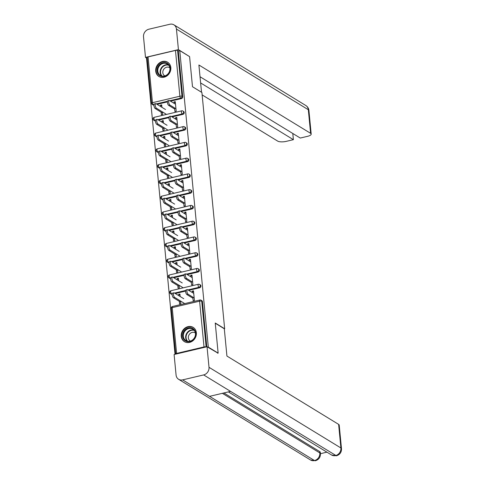 <?xml version="1.0" encoding="UTF-8"?>
<svg xmlns="http://www.w3.org/2000/svg" width="485" height="485" viewBox="0 0 485 485"><rect width="100%" height="100%" fill="white"/><g stroke="black" fill="none" stroke-linecap="round" stroke-linejoin="round"><path stroke-width="0.73" d="M155.715 71.125A8.36 7.287 -58.5 0 0 158.91 76.472A8.36 7.287 -58.5 0 0 167.107 75.763A8.36 7.287 -58.5 0 0 170.823 67.56A8.36 7.287 -58.5 0 0 167.634 62.207A8.36 7.287 -58.5 0 0 159.438 62.917A8.36 7.287 -58.5 0 0 155.715 71.125M181.251 336.299A8.36 7.287 -58.5 0 0 184.439 341.652A8.36 7.287 -58.5 0 0 192.642 340.943A8.36 7.287 -58.5 0 0 196.358 332.734A8.36 7.287 -58.5 0 0 193.169 327.387A8.36 7.287 -58.5 0 0 184.967 328.09A8.36 7.287 -58.5 0 0 181.251 336.299M147.21 58.291L146.543 58.449L175.03 354.286M148.058 56.909L152.466 102.693A1.607 0.515 -5.5 0 0 151.538 103.256L147.131 57.479A1.607 0.515 -5.5 0 1 148.058 56.909L175.467 50.44A1.607 0.515 -5.5 0 1 177.595 50.513L178.31 50.949L179.765 50.61L189.587 56.618L192.49 86.73L201.912 92.496L224.658 328.769L224.306 328.848M206.052 346.969A1.607 0.515 174.5 0 0 204.015 346.945L176.607 353.419A1.607 0.515 174.5 0 0 175.679 353.983A1.607 0.515 174.5 0 0 175.758 354.117M202.451 301.676L201.736 301.233A1.607 1.4 -58.5 0 0 201.123 300.209L201.839 300.645A1.607 1.4 121.5 0 1 202.451 301.676L206.798 346.793M224.658 328.769L215.237 323.004L218.141 353.122L217.656 353.232M218.141 353.122L208.314 347.114L207.835 347.224M179.765 50.61L208.314 347.114M193.594 291.958L192.224 291.121L193.485 290.824L194.406 300.421L193.151 300.718L192.8 297.099M180.602 301.052L180.85 303.622L179.589 303.919L179.341 301.349M180.165 296.505L179.923 294.019L178.662 294.316L180.032 295.159M192.224 291.121L192.363 292.552M178.662 294.316L178.795 295.668M155.455 120.838A1.607 1.4 121.5 0 1 154.533 120.68L153.818 120.238A1.607 1.4 -58.5 0 0 154.8 120.383L155.461 120.783M182.93 114.351L182.214 113.914A1.607 1.4 121.5 0 0 183.518 112.053A1.607 1.4 -58.5 0 0 182.906 111.029L183.621 111.465A1.607 1.4 121.5 0 1 182.93 114.351L172.042 116.921M168.919 117.661L158.577 120.098M178.31 50.949L182.718 96.727A1.607 1.4 121.5 0 1 181.414 98.588L170.526 101.159M167.404 101.892L157.061 104.336M153.939 105.069A1.607 1.4 121.5 0 1 153.017 104.912L152.302 104.475A1.607 1.4 -58.5 0 0 153.284 104.621L153.939 105.021M176.103 123.687L176.449 127.3L177.71 127.003L176.789 117.406L175.528 117.703L175.667 119.14M163.9 127.634L164.148 130.204L162.893 130.501L162.645 127.931M163.463 123.087L163.227 120.607L161.966 120.904L162.099 122.25M158.492 152.369A1.607 1.4 121.5 0 1 157.57 152.211L156.855 151.769A1.607 1.4 -58.5 0 0 157.837 151.914L158.492 152.314M185.967 145.882L185.252 145.445A1.607 1.4 121.5 0 0 186.555 143.584A1.607 1.4 -58.5 0 0 185.943 142.554L186.658 142.996A1.607 1.4 121.5 0 1 185.967 145.882L175.079 148.452M171.957 149.192L161.614 151.629M179.141 155.218L179.486 158.831L180.747 158.534L179.82 148.937L178.565 149.234L178.698 150.671M166.937 159.165L167.186 161.735L165.925 162.032L165.682 159.462M166.5 154.618L166.264 152.138L165.003 152.435L165.13 153.781M161.529 183.894A1.607 1.4 121.5 0 1 160.608 183.736L159.892 183.3A1.607 1.4 -58.5 0 0 160.874 183.445L161.529 183.845M189.004 177.413L188.283 176.976A1.607 1.4 121.5 0 0 189.593 175.115A1.607 1.4 -58.5 0 0 188.98 174.085L189.696 174.527A1.607 1.4 121.5 0 1 189.004 177.413L178.116 179.983M174.994 180.723L164.651 183.16M182.172 186.749L182.524 190.362L183.785 190.065L182.857 180.468L181.596 180.766L181.736 182.196M169.974 190.696L170.223 193.266L168.962 193.563L168.713 190.993M169.538 186.149L169.295 183.663L168.04 183.96L168.168 185.312M164.567 215.425A1.607 1.4 121.5 0 1 163.645 215.267L162.924 214.831A1.607 1.4 -58.5 0 0 163.912 214.976L164.567 215.376M192.036 208.944L191.32 208.501A1.607 1.4 121.5 0 0 192.63 206.646A1.607 1.4 -58.5 0 0 192.012 205.616L192.733 206.058A1.607 1.4 121.5 0 1 192.036 208.944L181.154 211.515M178.025 212.248L167.689 214.691M185.209 218.274L185.561 221.894L186.816 221.596L185.894 211.993L184.633 212.291L184.773 213.727M173.012 222.227L173.26 224.797L171.999 225.095L171.751 222.524M172.575 217.68L172.333 215.194L171.072 215.492L171.205 216.843M167.604 246.956A1.607 1.4 121.5 0 1 166.676 246.798L165.961 246.362A1.607 1.4 -58.5 0 0 166.949 246.501L167.604 246.907M195.073 240.475L194.358 240.033A1.607 1.4 121.5 0 0 195.661 238.177A1.607 1.4 -58.5 0 0 195.049 237.147L195.77 237.583A1.607 1.4 121.5 0 1 195.073 240.475L184.185 243.046M181.063 243.779L170.726 246.222M188.247 249.805L188.592 253.425L189.853 253.128L188.932 243.525L187.671 243.822L187.81 245.258M176.049 253.758L176.291 256.329L175.036 256.626L174.788 254.055M175.606 249.211L175.37 246.726L174.109 247.023L174.242 248.375M170.635 278.487A1.607 1.4 121.5 0 1 169.714 278.329L168.998 277.893A1.607 1.4 -58.5 0 0 169.98 278.032L170.641 278.438M198.11 272.006L197.395 271.564A1.607 1.4 121.5 0 0 198.698 269.708A1.607 1.4 -58.5 0 0 198.086 268.678L198.802 269.114A1.607 1.4 121.5 0 1 198.11 272.006L187.222 274.571M184.1 275.31L173.757 277.753M191.284 281.336L191.63 284.956L192.891 284.659L191.963 275.056L190.708 275.353L190.847 276.789M179.08 285.289L179.329 287.86L178.074 288.157L177.825 285.586M178.644 280.742L178.407 278.257L177.146 278.554L177.274 279.9M172.157 294.25A1.607 1.4 121.5 0 1 171.235 294.092L170.514 293.655A1.607 1.4 -58.5 0 0 171.502 293.801L172.157 294.201M199.626 287.769L198.911 287.332A1.607 1.4 121.5 0 0 200.22 285.471A1.607 1.4 -58.5 0 0 199.602 284.44L200.323 284.883A1.607 1.4 121.5 0 1 199.626 287.769L188.738 290.339M185.616 291.073L175.279 293.516M177.565 269.521L177.813 272.091L176.552 272.388L176.304 269.818M177.128 264.974L176.886 262.494L175.631 262.791L175.758 264.137M189.762 265.574L190.114 269.187L191.375 268.89L190.447 259.293L189.186 259.59L189.326 261.027M169.119 262.724A1.607 1.4 121.5 0 1 168.198 262.567L167.477 262.124A1.607 1.4 -58.5 0 0 168.465 262.27L169.119 262.67M196.595 256.238L195.873 255.801A1.607 1.4 121.5 0 0 197.183 253.94A1.607 1.4 -58.5 0 0 196.57 252.909L197.286 253.352A1.607 1.4 121.5 0 1 196.595 256.238L185.706 258.808M182.584 259.548L172.242 261.985M174.527 237.989L174.776 240.56L173.515 240.857L173.272 238.287M174.091 233.443L173.854 230.963L172.593 231.26L172.721 232.606M186.731 234.043L187.077 237.656L188.338 237.359L187.41 227.762L186.155 228.059L186.288 229.496M166.082 231.193A1.607 1.4 121.5 0 1 165.161 231.036L164.445 230.593A1.607 1.4 -58.5 0 0 165.427 230.739L166.082 231.139M193.557 224.707L192.836 224.27A1.607 1.4 121.5 0 0 194.145 222.409A1.607 1.4 -58.5 0 0 193.533 221.384L194.249 221.821A1.607 1.4 121.5 0 1 193.557 224.707L182.669 227.277M179.547 228.017L169.204 230.454M171.49 206.464L171.738 209.029L170.484 209.326L170.235 206.762M171.053 201.912L170.817 199.432L169.556 199.729L169.689 201.075M183.694 202.512L184.039 206.131L185.3 205.834L184.373 196.231L183.118 196.528L183.257 197.965M163.045 199.662A1.607 1.4 121.5 0 1 162.123 199.505L161.408 199.062A1.607 1.4 -58.5 0 0 162.39 199.208L163.051 199.608M190.52 193.175L189.805 192.739A1.607 1.4 121.5 0 0 191.108 190.878A1.607 1.4 -58.5 0 0 190.496 189.853L191.211 190.29A1.607 1.4 121.5 0 1 190.52 193.175L179.632 195.746M176.51 196.486L166.167 198.929M168.459 174.933L168.701 177.504L167.446 177.801L167.198 175.231M168.016 170.387L167.78 167.901L166.519 168.198L166.652 169.55M180.656 170.981L181.002 174.6L182.263 174.303L181.341 164.7L180.081 164.997L180.22 166.434M160.014 168.131A1.607 1.4 121.5 0 1 159.092 167.974L158.371 167.537A1.607 1.4 -58.5 0 0 159.359 167.677L160.014 168.083M187.483 161.65L186.767 161.208A1.607 1.4 121.5 0 0 188.071 159.353A1.607 1.4 -58.5 0 0 187.459 158.322L188.18 158.759A1.607 1.4 121.5 0 1 187.483 161.65L176.595 164.221M173.472 164.955L163.136 167.398M165.421 143.402L165.67 145.973L164.409 146.27L164.16 143.699M164.985 138.855L164.742 136.37L163.487 136.667L163.615 138.019M177.619 139.45L177.971 143.069L179.226 142.772L178.304 133.169L177.043 133.466L177.183 134.903M156.976 136.6A1.607 1.4 121.5 0 1 156.055 136.443L155.333 136.006A1.607 1.4 -58.5 0 0 156.322 136.152L156.976 136.552M184.452 130.119L183.73 129.677A1.607 1.4 121.5 0 0 185.04 127.822A1.607 1.4 -58.5 0 0 184.421 126.791L185.143 127.228A1.607 1.4 121.5 0 1 184.452 130.119L173.563 132.69M170.441 133.423L160.098 135.867M162.384 111.871L162.633 114.442L161.372 114.739L161.123 112.168M161.948 107.324L161.705 104.839L160.45 105.136L160.577 106.488M174.582 107.919L174.933 111.538L176.194 111.241L175.267 101.638L174.006 101.935L174.145 103.372M190.708 275.353L192.072 276.189M177.146 278.554L178.516 279.39M189.186 259.59L190.556 260.427M175.631 262.791L176.995 263.628M187.671 243.822L189.041 244.658M174.109 247.023L175.479 247.859M186.155 228.059L187.519 228.896M172.593 231.26L173.963 232.097M184.633 212.291L186.004 213.127M171.072 215.492L172.442 216.328M183.118 196.528L184.482 197.365M169.556 199.729L170.926 200.566M181.596 180.766L182.966 181.602M168.04 183.96L169.404 184.803M180.081 164.997L181.451 165.834M166.519 168.198L167.889 169.035M178.565 149.234L179.929 150.071M165.003 152.435L166.373 153.272M177.043 133.466L178.413 134.303M163.487 136.667L164.851 137.504M175.528 117.703L176.898 118.54M161.966 120.904L163.336 121.741M174.006 101.935L175.376 102.772M160.45 105.136L161.814 105.972M193.733 293.389L187.689 289.697A2.413 0.897 76.7 0 0 187.356 289.624A2.413 0.897 76.7 0 0 186.955 291.758A2.413 0.897 76.7 0 0 188.125 294.243L186.87 294.54A2.413 0.897 -103.3 0 1 185.694 292.055A2.413 0.897 -103.3 0 1 186.094 289.921L187.356 289.624M192.909 298.239L186.87 294.54M194.17 297.942L188.125 294.243M174.667 297.42L173.406 297.717A2.413 0.897 -103.3 0 1 172.23 295.238A2.413 0.897 -103.3 0 1 172.63 293.098L173.891 292.801A2.413 0.897 76.7 0 0 173.491 294.941A2.413 0.897 76.7 0 0 174.667 297.42L184.197 303.252M183.76 298.705L174.224 292.873A2.413 0.897 76.7 0 0 173.891 292.801M173.406 297.717L180.711 302.185M195.152 336.814A7.233 6.305 121.5 0 1 186.464 341.416A7.233 6.305 121.5 0 1 183.172 332.661A7.233 6.305 121.5 0 1 191.866 328.06A7.233 6.305 121.5 0 1 195.152 336.814M183.839 332.952A6.699 5.838 -58.5 0 0 185.894 340.591A6.699 5.838 -58.5 0 0 194.934 336.796A6.699 5.838 -58.5 0 0 192.885 329.157A6.699 5.838 -58.5 0 0 183.839 332.952M195.376 332.959A4.771 4.159 -58.5 0 0 195.152 332.807A4.771 4.159 -58.5 0 0 188.713 335.511A4.771 4.159 -58.5 0 0 190.175 340.949A4.771 4.159 -58.5 0 0 190.411 341.076M193.994 327.987A8.306 7.239 -58.5 0 0 193.497 327.654A8.306 7.239 -58.5 0 0 182.287 332.358A8.306 7.239 -58.5 0 0 184.827 341.822A8.306 7.239 -58.5 0 0 185.355 342.113M168.962 64.814A7.233 6.305 121.5 0 1 167.47 74.696A7.233 6.305 121.5 0 1 158.298 74.308A7.233 6.305 121.5 0 1 159.789 64.426A7.233 6.305 121.5 0 1 168.962 64.814M158.916 74.096A6.699 5.838 -58.5 0 0 160.359 75.411A6.699 5.838 -58.5 0 0 168.18 73.653A6.699 5.838 -58.5 0 0 168.792 65.299A6.699 5.838 -58.5 0 0 167.349 63.984A6.699 5.838 -58.5 0 0 159.529 65.742A6.699 5.838 -58.5 0 0 158.916 74.096M169.841 67.779A4.771 4.159 -58.5 0 0 169.617 67.633A4.771 4.159 -58.5 0 0 164.045 68.882A4.771 4.159 -58.5 0 0 163.615 74.829A4.771 4.159 -58.5 0 0 164.639 75.769A4.771 4.159 -58.5 0 0 164.876 75.902M168.459 62.807A8.306 7.239 -58.5 0 0 167.962 62.474A8.306 7.239 -58.5 0 0 158.262 64.657A8.306 7.239 -58.5 0 0 157.504 75.011A8.306 7.239 -58.5 0 0 159.298 76.648A8.306 7.239 -58.5 0 0 159.82 76.933M215.261 323.234L224.3 328.763L226.925 356.051L338.627 424.375A6.432 2.061 -5.5 0 1 339.215 425.133L341.488 448.728A6.432 2.061 -5.5 0 0 340.9 447.97L338.627 424.375M182.639 379.882L209.55 396.348L230.569 391.383L203.651 374.923L182.639 379.882A6.59 5.741 -58.5 0 1 178.595 379.288A6.59 5.741 -58.5 0 1 176.079 375.075L174.103 354.511L207.034 346.733L217.995 353.153M203.651 374.923A6.59 5.741 -58.5 0 0 209.011 367.303L207.034 346.733M222.36 393.323L319.833 452.941L320.421 453.699L326.92 452.159M223.876 392.965L319.7 451.577A6.432 2.061 -5.5 0 1 320.288 452.335L320.421 453.699C320.506 457.276 318.839 459.628 315.42 460.75L310.485 459.962A6.59 5.741 -58.5 0 0 314.522 460.556L315.414 460.75M230.569 391.383L336.432 455.791L331.552 454.991A6.59 5.741 -58.5 0 0 335.541 455.591A6.59 5.741 -58.5 0 0 340.9 447.97L209.011 367.303M201.524 92.259L198.905 65.002L310.6 133.326L308.327 109.731L176.443 29.058L178.425 49.622L189.429 56.521M202.142 94.902L277.669 141.099A6.432 2.061 174.5 0 0 286.174 141.377L293.389 139.674L200.626 82.935M176.443 29.058A6.59 5.741 -58.5 0 0 173.927 24.844A6.59 5.741 -58.5 0 0 169.889 24.25L148.871 29.209A6.59 5.741 -58.5 0 0 143.511 36.83L145.494 57.4L178.425 49.622M200.032 76.739L300.263 138.049L307.484 136.346A6.432 2.061 174.5 0 0 311.194 134.084A6.432 2.061 174.5 0 0 310.6 133.326M292.794 133.478L293.389 139.674M145.494 57.4L147.022 58.333M192.212 277.626L186.173 273.928A2.413 0.897 76.7 0 0 185.834 273.855A2.413 0.897 76.7 0 0 185.434 275.995A2.413 0.897 76.7 0 0 186.61 278.481L185.349 278.778A2.413 0.897 -103.3 0 1 184.179 276.292A2.413 0.897 -103.3 0 1 184.579 274.152L185.834 273.855M191.393 282.47L185.349 278.778M192.648 282.173L186.61 278.481M190.696 261.864L184.652 258.165A2.413 0.897 76.7 0 0 184.318 258.093A2.413 0.897 76.7 0 0 183.918 260.233A2.413 0.897 76.7 0 0 185.094 262.712L183.833 263.009A2.413 0.897 -103.3 0 1 182.657 260.53A2.413 0.897 -103.3 0 1 183.057 258.39L184.318 258.093M189.871 266.708L183.833 263.009M191.132 266.41L185.094 262.712M189.174 246.095L183.136 242.403A2.413 0.897 76.7 0 0 182.803 242.33A2.413 0.897 76.7 0 0 182.402 244.464A2.413 0.897 76.7 0 0 183.572 246.95L182.318 247.247A2.413 0.897 -103.3 0 1 181.141 244.761A2.413 0.897 -103.3 0 1 181.542 242.627L182.803 242.33M188.356 250.939L182.318 247.247M189.617 250.642L183.572 246.95M187.659 230.333L181.62 226.634A2.413 0.897 76.7 0 0 181.281 226.562A2.413 0.897 76.7 0 0 180.881 228.702A2.413 0.897 76.7 0 0 182.057 231.181L180.796 231.478A2.413 0.897 -103.3 0 1 179.62 228.999A2.413 0.897 -103.3 0 1 180.026 226.859L181.281 226.562M186.84 235.177L180.796 231.478M188.095 234.879L182.057 231.181M186.143 214.564L180.099 210.872A2.413 0.897 76.7 0 0 179.765 210.799A2.413 0.897 76.7 0 0 179.365 212.933A2.413 0.897 76.7 0 0 180.535 215.419L179.28 215.716A2.413 0.897 -103.3 0 1 178.104 213.23A2.413 0.897 -103.3 0 1 178.504 211.096L179.765 210.799M185.319 219.408L179.28 215.716M186.579 219.111L180.535 215.419M173.145 281.658L171.89 281.955A2.413 0.897 -103.3 0 1 170.714 279.469A2.413 0.897 -103.3 0 1 171.114 277.335L172.375 277.038A2.413 0.897 76.7 0 0 171.975 279.172A2.413 0.897 76.7 0 0 173.145 281.658L182.681 287.49M182.239 282.937L172.708 277.111A2.413 0.897 76.7 0 0 172.375 277.038M171.89 281.955L179.189 286.423M171.629 265.889L170.368 266.186A2.413 0.897 -103.3 0 1 169.192 263.707A2.413 0.897 -103.3 0 1 169.598 261.567L170.853 261.269A2.413 0.897 76.7 0 0 170.453 263.41A2.413 0.897 76.7 0 0 171.629 265.889L181.16 271.721M180.723 267.174L171.193 261.342A2.413 0.897 76.7 0 0 170.853 261.269M170.368 266.186L177.674 270.654M170.108 250.127L168.853 250.424A2.413 0.897 -103.3 0 1 167.677 247.938A2.413 0.897 -103.3 0 1 168.077 245.804L169.338 245.507A2.413 0.897 76.7 0 0 168.938 247.641A2.413 0.897 76.7 0 0 170.108 250.127L179.644 255.959M179.208 251.412L169.671 245.58A2.413 0.897 76.7 0 0 169.338 245.507M168.853 250.424L176.158 254.892M168.592 234.358L167.331 234.655A2.413 0.897 -103.3 0 1 166.161 232.176A2.413 0.897 -103.3 0 1 166.561 230.035L167.822 229.738A2.413 0.897 76.7 0 0 167.416 231.879A2.413 0.897 76.7 0 0 168.592 234.358L178.122 240.19M177.686 235.643L168.156 229.811A2.413 0.897 76.7 0 0 167.822 229.738M167.331 234.655L174.636 239.123M167.076 218.596L165.815 218.893A2.413 0.897 -103.3 0 1 164.639 216.413A2.413 0.897 -103.3 0 1 165.046 214.273L166.3 213.976A2.413 0.897 76.7 0 0 165.9 216.116A2.413 0.897 76.7 0 0 167.076 218.596L176.607 224.428M176.17 219.881L166.634 214.049A2.413 0.897 76.7 0 0 166.3 213.976M165.815 218.893L173.121 223.361M184.621 198.802L178.583 195.103A2.413 0.897 76.7 0 0 178.25 195.031A2.413 0.897 76.7 0 0 177.843 197.171A2.413 0.897 76.7 0 0 179.02 199.65L177.759 199.947A2.413 0.897 -103.3 0 1 176.588 197.468A2.413 0.897 -103.3 0 1 176.989 195.328L178.25 195.031M183.803 203.645L177.759 199.947M185.064 203.348L179.02 199.65M165.555 202.833L164.3 203.13A2.413 0.897 -103.3 0 1 163.124 200.644A2.413 0.897 -103.3 0 1 163.524 198.504L164.785 198.207A2.413 0.897 76.7 0 0 164.385 200.347A2.413 0.897 76.7 0 0 165.555 202.833L175.091 208.659M174.648 204.112L165.118 198.286A2.413 0.897 76.7 0 0 164.785 198.207M164.3 203.13L171.599 207.598M183.106 183.033L177.061 179.341A2.413 0.897 76.7 0 0 176.728 179.268A2.413 0.897 76.7 0 0 176.328 181.402A2.413 0.897 76.7 0 0 177.504 183.888L176.243 184.185A2.413 0.897 -103.3 0 1 175.067 181.705A2.413 0.897 -103.3 0 1 175.467 179.565L176.728 179.268M182.281 187.883L176.243 184.185M183.542 187.586L177.504 183.888M164.039 187.064L162.778 187.362A2.413 0.897 -103.3 0 1 161.608 184.882A2.413 0.897 -103.3 0 1 162.008 182.742L163.263 182.445A2.413 0.897 76.7 0 0 162.863 184.585A2.413 0.897 76.7 0 0 164.039 187.064L173.569 192.897M173.133 188.35L163.603 182.518A2.413 0.897 76.7 0 0 163.263 182.445M162.778 187.362L170.083 191.83M181.59 167.27L175.546 163.572A2.413 0.897 76.7 0 0 175.212 163.5A2.413 0.897 76.7 0 0 174.812 165.64A2.413 0.897 76.7 0 0 175.982 168.125L174.727 168.422A2.413 0.897 -103.3 0 1 173.551 165.937A2.413 0.897 -103.3 0 1 173.951 163.797L175.212 163.5M180.766 172.114L174.727 168.422M182.027 171.817L175.982 168.125M162.523 171.302L161.262 171.599A2.413 0.897 -103.3 0 1 160.086 169.113A2.413 0.897 -103.3 0 1 160.487 166.979L161.748 166.682A2.413 0.897 76.7 0 0 161.347 168.816A2.413 0.897 76.7 0 0 162.523 171.302L172.054 177.134M171.617 172.581L162.081 166.755A2.413 0.897 76.7 0 0 161.748 166.682M161.262 171.599L168.568 176.067M180.068 151.508L174.03 147.81A2.413 0.897 76.7 0 0 173.691 147.737A2.413 0.897 76.7 0 0 173.29 149.877A2.413 0.897 76.7 0 0 174.467 152.357L173.206 152.654A2.413 0.897 -103.3 0 1 172.029 150.174A2.413 0.897 -103.3 0 1 172.436 148.034L173.691 147.737M179.25 156.352L173.206 152.654M180.505 156.055L174.467 152.357M161.002 155.533L159.741 155.831A2.413 0.897 -103.3 0 1 158.571 153.351A2.413 0.897 -103.3 0 1 158.971 151.211L160.232 150.914A2.413 0.897 76.7 0 0 159.826 153.054A2.413 0.897 76.7 0 0 161.002 155.533L170.538 161.366M170.096 156.819L160.565 150.987A2.413 0.897 76.7 0 0 160.232 150.914M159.741 155.831L167.046 160.299M178.553 135.739L172.508 132.047A2.413 0.897 76.7 0 0 172.175 131.975A2.413 0.897 76.7 0 0 171.775 134.109A2.413 0.897 76.7 0 0 172.945 136.594L171.69 136.891A2.413 0.897 -103.3 0 1 170.514 134.406A2.413 0.897 -103.3 0 1 170.914 132.272L172.175 131.975M177.728 140.583L171.69 136.891M178.989 140.286L172.945 136.594M159.486 139.771L158.225 140.068A2.413 0.897 -103.3 0 1 157.049 137.582A2.413 0.897 -103.3 0 1 157.455 135.448L158.71 135.151A2.413 0.897 76.7 0 0 158.31 137.285A2.413 0.897 76.7 0 0 159.486 139.771L169.016 145.603M168.58 141.056L159.05 135.224A2.413 0.897 76.7 0 0 158.71 135.151M158.225 140.068L165.53 144.536M177.031 119.977L170.993 116.279A2.413 0.897 76.7 0 0 170.659 116.206A2.413 0.897 76.7 0 0 170.253 118.346A2.413 0.897 76.7 0 0 171.429 120.826L170.168 121.123A2.413 0.897 -103.3 0 1 168.998 118.643A2.413 0.897 -103.3 0 1 169.398 116.503L170.659 116.206M176.213 124.821L170.168 121.123M177.474 124.524L171.429 120.826M157.964 124.002L156.71 124.305A2.413 0.897 -103.3 0 1 155.533 121.82A2.413 0.897 -103.3 0 1 155.934 119.68L157.195 119.383A2.413 0.897 76.7 0 0 156.794 121.523A2.413 0.897 76.7 0 0 157.964 124.002L167.501 129.834M167.058 125.288L157.528 119.455A2.413 0.897 76.7 0 0 157.195 119.383M156.71 124.305L164.015 128.767M175.515 104.208L169.471 100.516A2.413 0.897 76.7 0 0 169.138 100.444A2.413 0.897 76.7 0 0 168.738 102.577A2.413 0.897 76.7 0 0 169.914 105.063L168.653 105.36A2.413 0.897 -103.3 0 1 167.477 102.875A2.413 0.897 -103.3 0 1 167.877 100.741L169.138 100.444M174.691 109.052L168.653 105.36M175.952 108.755L169.914 105.063M156.449 108.24L155.188 108.537A2.413 0.897 -103.3 0 1 154.018 106.057A2.413 0.897 -103.3 0 1 154.418 103.917L155.673 103.62A2.413 0.897 76.7 0 0 155.273 105.76A2.413 0.897 76.7 0 0 156.449 108.24L165.979 114.072M165.543 109.525L156.012 103.693A2.413 0.897 76.7 0 0 155.673 103.62M155.188 108.537L162.493 113.005M204.015 346.945L199.608 301.167L172.199 307.635L176.607 353.419M201.123 300.209A1.607 1.607 0 0 0 199.911 300.015A1.607 0.594 -103.3 0 0 199.608 301.167A1.607 0.515 174.5 0 1 201.736 301.233L206.137 346.945M199.911 300.015L172.502 306.484A1.607 0.594 -103.3 0 0 172.199 307.635A1.607 0.515 174.5 0 0 171.272 308.205L175.679 353.983M154.018 104.445L153.284 104.621A1.607 0.594 76.7 0 1 152.466 102.693L179.874 96.224L175.467 50.44M177.595 50.513L182.002 96.291L182.718 96.727M181.414 98.588L180.693 98.146A1.607 0.594 76.7 0 1 179.874 96.224A1.607 0.515 -5.5 0 1 182.002 96.291A1.607 1.4 121.5 0 1 180.693 98.146L169.805 100.716M199.602 284.44A1.607 1.607 0 0 0 198.395 284.246A1.607 0.594 -103.3 0 0 198.092 285.404A1.607 0.594 76.7 0 0 198.911 287.332L188.022 289.897M185.7 290.448L174.558 293.079M172.236 293.625L171.502 293.801A1.607 0.594 76.7 0 1 170.684 291.873A1.607 0.594 -103.3 0 1 170.987 290.721A1.607 1.607 0 0 0 170.514 293.655M198.086 268.678A1.607 1.607 0 0 0 196.88 268.484A1.607 0.594 -103.3 0 0 196.577 269.636A1.607 0.594 76.7 0 0 197.395 271.564L186.507 274.134M184.179 274.686L173.042 277.311M170.72 277.863L169.98 278.032A1.607 0.594 76.7 0 1 169.162 276.104A1.607 0.594 -103.3 0 1 169.465 274.953A1.607 1.607 0 0 0 168.998 277.893M196.57 252.909A1.607 1.607 0 0 0 195.358 252.721A1.607 0.594 -103.3 0 0 195.055 253.873A1.607 0.594 76.7 0 0 195.873 255.801L184.985 258.372M182.663 258.917L171.526 261.548M169.198 262.094L168.465 262.27A1.607 0.594 76.7 0 1 167.646 260.342A1.607 0.594 -103.3 0 1 167.949 259.19A1.607 1.607 0 0 0 167.477 262.124M195.049 237.147A1.607 1.607 0 0 0 193.842 236.953A1.607 0.594 -103.3 0 0 193.539 238.105A1.607 0.594 76.7 0 0 194.358 240.033L183.469 242.603M181.147 243.155L170.005 245.78M167.683 246.331L166.949 246.501A1.607 0.594 76.7 0 1 166.125 244.579A1.607 0.594 -103.3 0 1 166.434 243.421A1.607 1.607 0 0 0 165.961 246.362M193.533 221.384A1.607 1.607 0 0 0 192.321 221.19A1.607 0.594 -103.3 0 0 192.018 222.342A1.607 0.594 76.7 0 0 192.836 224.27L181.954 226.841M179.626 227.386L168.489 230.017M166.167 230.563L165.427 230.739A1.607 0.594 76.7 0 1 164.609 228.811A1.607 0.594 -103.3 0 1 164.912 227.659A1.607 1.607 0 0 0 164.445 230.593M192.012 205.616A1.607 1.607 0 0 0 190.805 205.422A1.607 0.594 -103.3 0 0 190.502 206.58A1.607 0.594 76.7 0 0 191.32 208.501L180.432 211.072M178.11 211.624L166.967 214.255M164.645 214.8L163.912 214.976A1.607 0.594 76.7 0 1 163.093 213.048A1.607 0.594 -103.3 0 1 163.396 211.896A1.607 1.607 0 0 0 162.924 214.831M190.496 189.853A1.607 1.607 0 0 0 189.289 189.659A1.607 0.594 -103.3 0 0 188.986 190.811A1.607 0.594 76.7 0 0 189.805 192.739L178.916 195.31M176.595 195.855L165.452 198.486M163.13 199.038L162.39 199.208A1.607 0.594 76.7 0 1 161.572 197.28A1.607 0.594 -103.3 0 1 161.875 196.128A1.607 1.607 0 0 0 161.408 199.062M188.98 174.085A1.607 1.607 0 0 0 187.768 173.891A1.607 0.594 -103.3 0 0 187.465 175.049A1.607 0.594 76.7 0 0 188.283 176.976L177.395 179.547M175.073 180.093L163.936 182.724M161.608 183.269L160.874 183.445A1.607 0.594 76.7 0 1 160.056 181.517A1.607 0.594 -103.3 0 1 160.359 180.365A1.607 1.607 0 0 0 159.892 183.3M187.459 158.322A1.607 1.607 0 0 0 186.252 158.128A1.607 0.594 -103.3 0 0 185.949 159.28A1.607 0.594 76.7 0 0 186.767 161.208L175.879 163.778M173.557 164.33L162.414 166.955M160.092 167.507L159.359 167.677A1.607 0.594 76.7 0 1 158.54 165.749A1.607 0.594 -103.3 0 1 158.844 164.597A1.607 1.607 0 0 0 158.371 167.537M185.943 142.554A1.607 1.607 0 0 0 184.737 142.366A1.607 0.594 -103.3 0 0 184.427 143.518A1.607 0.594 76.7 0 0 185.252 145.445L174.364 148.016M172.036 148.562L160.899 151.193M158.577 151.738L157.837 151.914A1.607 0.594 76.7 0 1 157.019 149.986A1.607 0.594 -103.3 0 1 157.322 148.834A1.607 1.607 0 0 0 156.855 151.769M184.421 126.791A1.607 1.607 0 0 0 183.215 126.597A1.607 0.594 -103.3 0 0 182.912 127.749A1.607 0.594 76.7 0 0 183.73 129.677L172.842 132.247M170.52 132.799L159.377 135.424M157.055 135.976L156.322 136.152A1.607 0.594 76.7 0 1 155.503 134.224A1.607 0.594 -103.3 0 1 155.806 133.066A1.607 1.607 0 0 0 155.333 136.006M182.906 111.029A1.607 1.607 0 0 0 181.699 110.835A1.607 0.594 -103.3 0 0 181.396 111.986A1.607 0.594 76.7 0 0 182.214 113.914L171.326 116.485M169.004 117.03L157.861 119.662M155.54 120.207L154.8 120.383A1.607 0.594 76.7 0 1 153.981 118.455A1.607 0.594 -103.3 0 1 154.285 117.303A1.607 1.607 0 0 0 153.818 120.238M167.483 101.268L156.346 103.899M187.155 341.143A6.699 5.838 121.5 0 1 186.179 334.383A6.699 5.838 121.5 0 1 193.951 330.036M194.291 330.437A6.481 5.644 -58.5 0 0 186.579 334.583A6.481 5.644 -58.5 0 0 187.671 341.264M161.626 75.969A6.699 5.838 121.5 0 1 161.25 75.521A6.699 5.838 121.5 0 1 161.39 67.803A6.699 5.838 121.5 0 1 168.422 64.857M168.756 65.257A6.481 5.644 -58.5 0 0 161.832 67.955A6.481 5.644 -58.5 0 0 161.638 75.514A6.481 5.644 -58.5 0 0 162.135 76.084M209.55 396.348L314.522 460.556A6.59 5.741 -58.5 0 0 319.833 452.941L319.7 451.577M311.194 134.084L308.921 110.483A6.432 2.061 -5.5 0 0 308.327 109.731A6.59 5.741 -58.5 0 0 305.811 105.512L173.927 24.844M172.502 306.484A1.607 1.607 0 0 0 171.272 308.205M198.395 284.246L170.987 290.721M196.88 268.484L169.465 274.953M195.358 252.721L167.949 259.19M193.842 236.953L166.434 243.421M192.321 221.19L164.912 227.659M190.805 205.422L163.396 211.896M189.289 189.659L161.875 196.128M187.768 173.891L160.359 180.365M186.252 158.128L158.844 164.597M184.737 142.366L157.322 148.834M183.215 126.597L155.806 133.066M181.699 110.835L154.285 117.303M151.538 103.256A1.607 1.607 0 0 0 152.302 104.475M193.497 327.654L193.842 327.86M184.827 341.822L185.173 342.034M167.962 62.474L168.307 62.686M159.298 76.648L159.638 76.854M178.595 379.288L310.485 459.962M228.405 391.898L331.552 454.991M336.432 455.791C339.882 454.681 341.567 452.329 341.488 448.728M308.921 110.483C308.672 108.361 307.635 106.7 305.811 105.512"/></g></svg>
